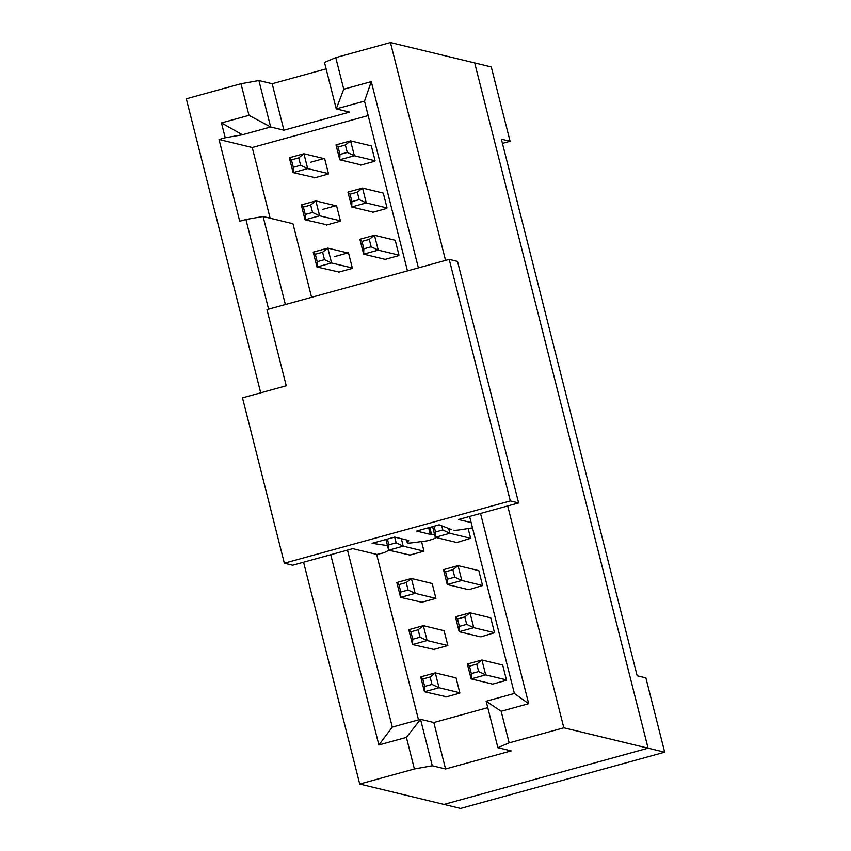 <?xml version="1.0" encoding="UTF-8"?>
<svg xmlns="http://www.w3.org/2000/svg" width="851" height="851" viewBox="0 0 851 851"><rect width="100%" height="100%" fill="white"/><g stroke="black" fill="none" stroke-linecap="round" stroke-linejoin="round"><path stroke-width="1.28" d="M268.597 309.147L245.918 219.515L239.716 221.228L219.026 139.479L225.228 137.766L221.462 122.906L248.981 115.321L270.65 126.969L283.926 130.182L349.538 112.098L336.251 108.885L324.497 62.442L335.762 57.613L390.439 42.55L491.282 66.952L510.089 141.277L501.377 139.16L637.154 675.768L645.877 677.885L664.684 752.199L460.561 808.45L443.977 804.429L648.079 748.189L443.977 804.44M510.089 141.277L502.441 143.383M664.684 752.199L648.1 748.189L474.698 62.942L648.079 748.189L563.83 727.807L509.153 742.87L497.899 747.689L511.174 750.901L445.573 768.985L432.287 765.772L414.384 768.985L359.718 784.048L443.967 804.429M260.714 392.811L186.316 98.801L240.993 83.728L258.895 80.515L272.171 83.728L326.124 68.867M390.439 42.55L445.552 260.385M507.696 505.951L563.83 727.807M359.718 784.048L303.573 562.203M414.384 768.985L406.395 737.392L378.876 744.976L330.731 554.714M248.981 115.321L240.993 83.728M225.228 137.766L242.397 134.756L270.65 126.969L258.895 80.515M283.926 130.182L272.171 83.728M343.751 89.206L371.27 81.622L364.505 101.109L336.251 108.885L343.751 89.206L335.762 57.613M371.27 81.622L418.405 267.874M480.538 513.43L528.684 703.703L501.165 711.276L509.153 742.87M501.165 711.276L486.144 701.235L497.899 747.689M487.772 707.66L433.819 722.531L445.573 768.985M433.819 722.531L420.532 719.318L432.287 765.772M378.876 744.976L392.29 727.105L420.532 719.318L406.395 737.392M396.821 582.499L398.917 584.605L406.214 582.595L411.405 578.478L415.16 593.349L408.086 590.03L400.8 592.041L400.587 597.359L396.821 582.499L411.405 578.478L432.159 583.499L435.914 598.37L415.16 593.349L400.587 597.359L422.649 602.423M443.477 569.638L445.573 571.755L452.86 569.745L458.061 565.628L461.816 580.488L454.742 577.169L447.456 579.18L447.243 584.509L443.477 569.638L458.061 565.628L478.815 570.649L482.57 585.509L461.816 580.488L447.243 584.509L467.997 589.53M482.57 585.509L468.944 589.658M408.767 629.697L410.863 631.804L418.149 629.793L423.351 625.676L427.106 640.537L420.032 637.229L412.746 639.239L412.533 644.558L408.767 629.697L423.351 625.676L444.094 630.697L447.86 645.558L427.106 640.537L412.533 644.558L434.595 649.611M459.806 692.757L439.052 687.736L424.468 691.757L445.764 696.618M420.713 676.885L422.809 679.002L430.095 676.992L435.286 672.875L439.052 687.736L431.978 684.417L424.681 686.427L424.468 691.757L420.713 676.885L435.286 672.875L456.04 677.896L459.848 692.937M455.423 616.837L457.519 618.943L464.806 616.932L469.997 612.816L473.762 627.687L466.688 624.368L459.402 626.379L459.178 631.697L455.423 616.837L469.997 612.816L490.75 617.837L494.516 632.708L473.762 627.687L459.178 631.697L479.932 636.718M494.516 632.708L480.889 636.856M467.359 664.035L469.454 666.142L476.751 664.131L481.943 660.014L485.708 674.875L478.634 671.567L471.337 673.577L471.124 678.896L467.359 664.035L481.943 660.014L502.696 665.035L506.451 679.896L485.708 674.875L471.124 678.896L491.878 683.917M505.909 680.045L506.451 679.896M421.543 541.576L423.979 551.171L403.225 546.151L388.641 550.172L410.714 555.224M456.998 542.47L470.635 538.311L449.881 533.29L435.297 537.311L456.051 542.332M340.379 220.813L319.625 215.792L305.052 219.803L301.286 204.942L315.87 200.921L336.624 205.942M301.286 204.942L303.381 207.048L310.668 205.038L315.87 200.921L319.625 215.792L312.551 212.473L305.264 214.484L305.052 219.803L326.348 224.675M347.942 192.081L350.038 194.198L357.324 192.188L362.526 188.071L366.281 202.932L359.207 199.613L351.92 201.623L351.708 206.953L347.942 192.081L362.526 188.071L383.269 193.092L387.035 207.952L366.281 202.932L351.708 206.953L372.451 211.973M386.492 208.101L387.035 207.952M335.996 144.893L338.092 147L345.389 144.989L350.58 140.872L354.346 155.733L347.261 152.425L339.975 154.435L339.762 159.754L335.996 144.893L350.58 140.872L371.334 145.893L375.089 160.754L354.346 155.733L339.762 159.754L360.516 164.775M374.546 160.903L375.089 160.754M328.433 173.615L307.69 168.594L293.106 172.615L314.402 177.476M289.351 157.743L291.436 159.86L298.733 157.85L303.924 153.733L307.69 168.594L300.616 165.275L293.318 167.285L293.106 172.615L289.351 157.743L303.924 153.733L324.678 158.754L328.486 173.795M359.888 239.28L361.983 241.386L369.27 239.376L374.461 235.259L378.227 250.13L371.153 246.811L363.856 248.822L363.643 254.141L359.888 239.28L374.461 235.259L395.215 240.28L398.981 255.151L378.227 250.13L363.643 254.141L384.397 259.161M398.428 255.3L398.981 255.151M352.325 268.001L331.571 262.98L316.987 267.001L313.232 252.141L327.805 248.12L348.559 253.141M313.232 252.141L315.327 254.247L322.614 252.236L327.805 248.12L331.571 262.98L324.497 259.672L317.21 261.672L316.987 267.001L338.294 271.873M431.978 583.552L431.383 583.318M421.883 602.231L435.733 598.413M492.112 684.247L506.005 680.417M445.86 696.99L459.763 693.161M455.859 677.939L455.274 677.704M433.829 649.43L447.679 645.611M443.914 630.751L443.328 630.506M409.937 555.043L423.787 551.225M338.379 272.246L352.282 268.416M348.325 252.8L334.432 256.63M384.631 259.502L398.523 255.672M372.642 212.314L386.577 208.474M336.39 205.612L322.486 209.442M326.444 225.047L340.336 221.217M360.739 165.105L374.642 161.275M314.498 177.848L328.39 174.019M324.486 158.403L310.551 162.243M392.29 727.105L347.495 550.097M285.362 304.53L263.087 216.505L245.918 219.515M263.087 216.505L292.967 223.739L311.583 297.307M270.129 218.207L252.236 147.51L219.026 139.479M252.236 147.51L368.164 115.566M242.397 134.756L221.462 122.906M364.505 101.109L407.459 270.884M469.603 516.451L514.387 693.459L528.684 703.703M514.387 693.459L486.144 701.235M376.642 554.405L418.511 719.872M336.57 205.761L340.432 220.994M348.516 252.949L352.367 268.193M468.156 528.556L470.635 538.311M401.332 538.694L403.225 546.151L396.151 542.832L388.854 544.842L388.641 550.172L385.939 539.502M448.668 528.514L449.881 533.29L442.807 529.982L435.51 531.992L435.297 537.311L432.595 526.641M400.8 592.041L398.917 584.605M408.086 590.03L406.214 582.595M447.456 579.18L445.573 571.755M454.742 577.169L452.86 569.745M418.149 629.793L420.032 637.229M410.863 631.804L412.746 639.239M430.095 676.992L431.978 684.417M422.809 679.002L424.681 686.427M459.402 626.379L457.519 618.943M466.688 624.368L464.806 616.932M471.337 673.577L469.454 666.142M478.634 671.567L476.751 664.131M388.854 544.842L387.407 539.098M396.151 542.832L394.694 537.087L408.48 540.417A9.638 1.011 -14.2 0 1 408.703 540.566A9.638 1.011 -14.2 0 1 408.65 540.725L407.331 542.342A19.275 2.032 165.8 0 0 407.214 542.672A19.275 2.032 165.8 0 0 412.246 542.789L426.979 540.864L433.276 539.13L435.989 537.481M435.51 531.992L434.063 526.237M442.807 529.982L441.754 525.833M305.264 214.484L303.381 207.048M312.551 212.473L310.668 205.038M351.92 201.623L350.038 194.198M359.207 199.613L357.324 192.188M339.975 154.435L338.092 147M347.261 152.425L345.389 144.989M298.733 157.85L300.616 165.275M291.436 159.86L293.318 167.285M363.856 248.822L361.983 241.386M371.153 246.811L369.27 239.376M317.21 261.672L315.327 254.247M324.497 259.672L322.614 252.236M453.966 530.205A19.275 2.032 165.8 0 0 460.104 529.801L472.496 527.886M471.156 522.578L458.487 519.514L518.631 502.941L510.323 500.931L284.34 563.202L292.638 565.213L352.782 548.64L376.855 554.458L383.918 552.778L388.96 550.246M387.492 545.608L372.1 543.31L394.704 537.087M434.51 534.205L431.553 534.417A9.638 1.011 -14.2 0 1 430.351 534.396L416.565 531.056L439.169 524.833L451.477 529.599M284.34 563.202L242.492 397.832L286.234 385.78L266.959 309.604L449.211 259.385L457.508 261.385L518.631 502.941M449.211 259.385L510.323 500.931M406.735 540.002L407.331 542.342M429.787 527.418L431.553 534.417M428.659 527.726L430.351 534.396M407.214 542.672L406.533 539.949"/></g></svg>
